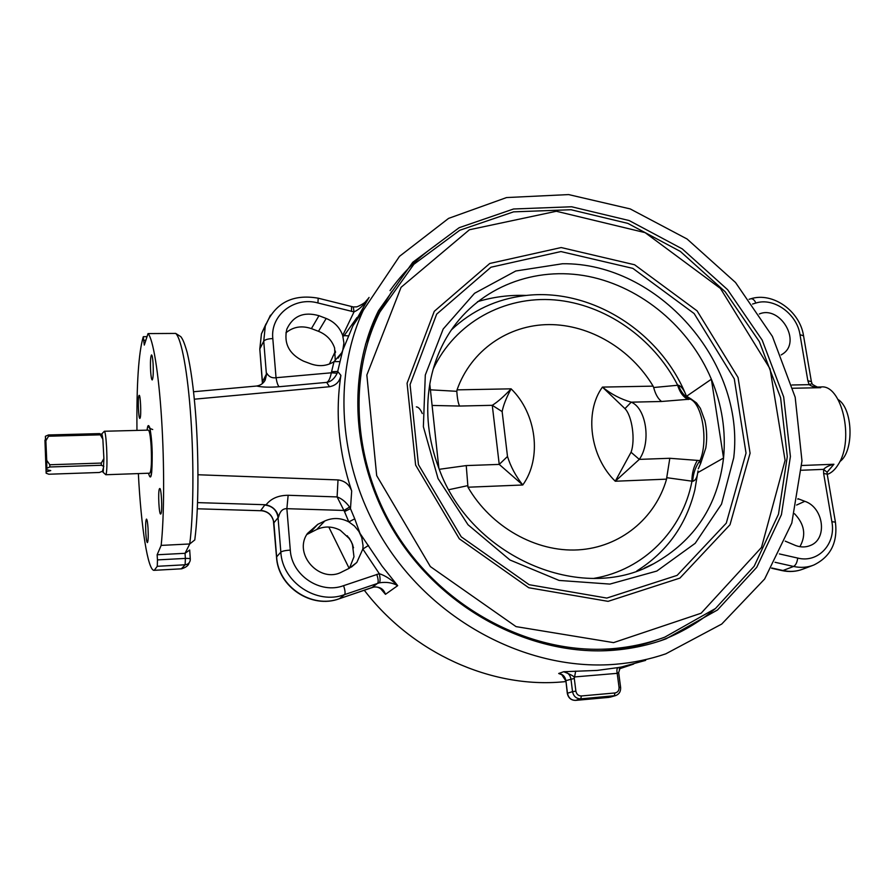 <?xml version="1.0" encoding="UTF-8"?>
<svg xmlns="http://www.w3.org/2000/svg" width="895" height="895" viewBox="0 0 895 895"><rect width="100%" height="100%" fill="white"/><g stroke="black" fill="none" stroke-linecap="round" stroke-linejoin="round"><path stroke-width="1.34" d="M839.857 461.563C854.266 451.595 853.047 408.601 838.089 399.517M99.602 433.605L102.858 439.199L102.108 434.769L99.602 433.605L48.408 434.97L45.388 436.29L46.607 469.707L46.797 468.23L49.84 466.977L101.28 465.277L103.798 466.329L102.455 471.273L99.379 472.482L48.833 474.227L46.148 473.209L44.94 440.071L46.148 473.209M46.607 469.707L50.758 470.591L46.339 471.754M102.455 471.273L102.925 472.112L103.261 471.52L103.898 458.531L102.858 439.199L103.898 458.531L101.303 463.073L49.818 464.751L46.73 460.343L45.869 440.776L48.543 436.223L99.804 434.847M48.543 436.223L48.408 434.97M101.303 463.073L101.28 465.277M49.84 466.977L49.818 464.751M104.156 431.468L104.357 431.267C105.241 431.782 105.979 437.14 106.583 447.31C107.187 460.589 107.064 469.517 106.203 474.07L105.532 474.484M102.108 434.769L101.65 434.053L104.368 431.256L148.357 430.115C149.51 430.629 150.427 435.921 151.132 446.001C151.837 461.731 151.389 470.804 149.789 473.186L149.745 473.186M46.73 460.343L46.797 468.23M45.388 436.29L45.869 440.776M197.996 474.753L338.019 479.921L337.102 496.926L344.486 511.56L350.471 508.673L349.587 507.062C345.862 501.938 341.7 498.56 337.102 496.926L288.145 495.282L286.87 508.684L343.96 510.441L349.587 507.062M194.349 399.192L329.505 386.729C335.927 385.51 339.72 381.717 340.894 375.352C335.077 413.434 338.679 451.975 351.69 490.986C349.296 484.486 344.743 480.805 338.019 479.921M349.464 568.18L353.984 556.791L352.373 544.003L349.755 538.98L340.324 530.299C332.515 526.238 324.684 525.958 316.819 529.437L306.817 534.516M349.151 568.336L342.181 571.782C320.007 584.222 292.732 554.15 307.444 533.476L317.792 524.325L324.784 520.991C332.817 517.433 340.838 517.746 348.826 521.908L354.454 526.025L358.873 531.406L361.793 537.705L363.046 545.626L362.833 549.038L356.825 562.452L349.151 568.336L328.801 527.032M335.245 360.226L334.596 347.942C331.81 340.111 326.44 334.562 318.486 331.307L311.404 328.622C301.749 325.344 293.247 326.753 285.908 332.839M318.956 315.7L326.194 318.463C334.338 321.808 339.831 327.481 342.695 335.491L343.915 342.93L342.774 350.202L341.789 352.686L334.014 361.658C326.988 366.055 319.269 366.793 310.867 363.896L303.517 361.144C289.141 354.174 283.581 343.501 286.836 329.125C293.079 315.89 303.785 311.415 318.956 315.7L311.404 328.622M562.485 674.998L558.693 673.487L563.682 671.731C569.936 674.148 573.382 675.904 574.008 676.989L617.192 673.342C616.633 670.221 616.912 668.296 618.053 667.592L597.155 670.411L563.682 671.731C567.676 672.313 570.093 674.718 570.943 678.947L572.531 691.656L575.888 691.153L574.288 678.432L565.897 680.636C565.058 676.441 562.664 674.058 558.693 673.487L561.859 674.562M136.957 430.406C136.521 383.731 138.624 352.552 143.245 336.878L144.296 345.078L148.033 333.589C153.023 338.735 158.628 372.342 161.559 418.513C164.49 464.628 164.255 516.974 161.156 545.402L189.729 543.97L194.797 539.92L194.886 539.047C198.645 510.351 199.003 457.815 195.558 413.221C193.521 387.725 190.736 367.543 187.212 352.652C183.945 341.118 182.379 338.836 180.846 336.699L175.711 333.421C181.439 338.534 187.726 371.94 190.859 417.82C194.002 463.644 193.443 515.677 189.729 543.97L185.041 553.311L185.377 558.424L157.464 559.901L157.274 566.3L154.276 570.316C147.932 571.558 141.052 526.741 138.356 473.589M189.65 550.045L185.041 553.311L157.14 554.766L157.464 559.901M161.156 545.402L157.14 554.766M148.033 333.589L175.711 333.421M197.325 508.785L261.687 510.754C267.84 511.571 271.756 514.972 273.434 520.924L273.758 522.993M561.601 674.416L565.729 680.748M575.675 671.116L574.288 678.432M344.486 511.56L348.826 521.908L354.744 518.832L350.471 508.673L351.69 490.986M381.818 589.749L385.465 594.325L397.693 585.654C391.406 579.58 385.275 575.597 379.301 573.695L343.579 585.666C320.354 594.448 291.58 575.362 290.293 550.089C285.348 550.447 282.193 551.119 280.84 552.114C282.328 582.365 316.819 605.188 344.575 594.616L379.301 582.835C386.304 581.728 392.435 582.667 397.693 585.654L382.143 566.222L360.025 533.42L354.744 518.832M368.494 545.447L362.833 549.038L379.301 573.695C380.33 578.461 380.33 581.504 379.301 582.835M347.249 535.769L351.254 541.531L353.536 547.796M335.345 359.79L335.032 360.942M340.894 375.352L337.706 371.447L340.044 361.58L334.014 361.658L331.318 372.801C330.221 378.372 328.678 381.572 326.675 382.389C330.993 381.74 334.484 378.686 337.169 373.215L337.706 371.447L331.62 371.716M340.044 361.58L342.774 350.202L352.943 325.735L369.064 297.442M318.24 298.203L353.312 306.951L354.017 311.896L342.695 335.491L348.524 335.893M380.666 588.731L385.465 594.325C383.72 589.011 379.804 586.583 373.707 587.03L373.472 587.142C378.462 585.889 382.724 590.241 382.97 591.114L381.796 589.738M273.769 522.96L278.513 517.153C279.934 511.313 282.719 508.494 286.87 508.684L290.293 550.089M270.458 315.197L265.3 326.037L263.734 341.196C264.987 339.641 268.019 338.769 272.807 338.567C270.178 315.04 294.477 296.312 317.938 302.969L354.017 311.896C359.085 309.648 363.907 305.094 368.494 298.27L352.943 325.735L399.483 256.35L448.596 218.38L506.559 197.56L568.627 194.584L630.203 208.915L687.069 238.999L735.522 282.496L772.407 336.408L795.174 397.223L801.976 460.914L791.795 523.083L764.632 579.02L721.739 624.05L665.813 653.831C649.77 659.313 633.022 662.781 615.57 664.258C534.326 671.16 444.367 627.764 391.932 553.289C339.518 478.769 329.919 381.371 363.773 309.256M368.852 297.767L367.968 298.964M193.577 391.741L256.697 386.025C262.134 387.255 269.608 387.49 279.128 386.729C277.92 385.678 276.891 382.68 276.04 377.724C272.035 378.294 268.97 376.817 266.833 373.327L262.425 381.796M262.392 381.438L259.83 349.363M266.833 373.327L265.166 380.151C263.231 383.496 260.389 385.454 256.652 386.013M337.169 373.215L331.318 372.801L276.04 377.724L272.807 338.567M197.582 502.61L264.987 504.724L260.579 510.698M278.513 517.153C277.047 510.53 272.897 506.413 266.083 504.825L264.987 504.724M153.079 363.527C153.492 372.946 153.202 378.428 152.206 379.961C151.546 379.681 151.02 376.795 150.64 371.302C150.226 361.949 150.517 356.49 151.523 354.912C152.172 355.181 152.698 358.056 153.079 363.527M138.848 395.847L139.172 395.344C140.459 394.572 141.365 414.933 140.168 417.943L139.866 418.401C138.568 419.106 137.673 399.058 138.848 395.847M145.829 533.308C145.449 525.052 145.661 520.319 146.478 519.089C147.127 519.424 147.641 522.512 148.044 528.352C148.425 536.653 148.201 541.408 147.395 542.616C146.735 542.258 146.221 539.148 145.829 533.308M160.955 513.741L160.675 514.054C159.03 514.882 157.878 491.713 159.411 488.871L159.724 488.513C161.368 487.596 162.521 511.157 160.955 513.741M619.049 687.36C619.172 690.526 617.818 692.394 614.977 692.965L614.328 695.851L608.936 697.384L575.63 700.382C571.211 700.304 568.482 697.921 567.464 693.233L572.531 691.656C573.572 696.377 576.313 698.782 580.777 698.861L615.57 695.616C619.206 694.218 620.884 691.466 620.615 687.36L619.049 687.36L617.192 673.342L618.658 672.581L620.336 667.256L621.354 667.01L618.053 667.592M621.354 667.01L645.631 660.387M633.638 664.068L619.228 668.889M364.254 590.197C412.315 653.115 491.467 688.613 562.966 681.845L565.841 681.576M357.015 317.512L343.915 335.972M335.401 351.075L329.427 364.019M613.713 650.24C632.015 648.752 649.49 644.937 666.115 638.806L717.51 609.965L756.756 567.285L781.424 514.703L790.408 456.495L783.673 396.933L762.171 340.089L727.579 289.656L682.27 248.888L629.14 220.539L571.614 206.767L513.551 208.994L459.169 227.699L412.774 262.269L378.518 310.699C344.698 378.529 352.339 471.419 401.441 542.941C450.565 614.44 536.172 656.583 613.713 650.24M390.03 290.595C402.817 272.651 418.032 257.57 435.675 245.342M715.396 608.566C698.95 622.495 680.368 633.336 659.626 641.066L659.38 641.156M658.653 639.31C642.364 645.273 625.281 648.987 607.392 650.43L600.534 650.855M365.496 344.351L376.884 316.36L391.607 291.748M379.637 311.08L381.102 309.614M382.859 306.291L381.516 307.667M379.838 312.086L378.07 314.044M797.937 498.683L804.806 501.301C823.769 507.521 827.83 539.081 810.277 545.514C805.679 547.393 800.846 547.416 795.767 545.581L785.228 541.139M799.884 546.688C806.361 535.21 804.571 524.213 794.503 513.708M759.329 313.977C780.071 305.072 801.719 341.554 782.901 353.838L781.178 354.935M827.249 474.417C831.522 472.94 835.27 469.495 838.503 464.08C854.647 439.277 841.557 383.944 820.883 386.987L817.717 387.054M752.561 304.043L755.895 303.047C773.739 297.118 797.009 313.876 799.996 334.674L807.838 380.699L811.396 381.684L812.056 383.597L809.158 384.66C811.899 386.595 815.759 387.602 820.737 387.68L818.388 387.222M827.181 472.068L833.927 464.248C829.106 465.411 825.66 467.112 823.59 469.36L827.137 472.303L827.181 474.014M801.562 470.244L823.59 469.36L823.646 473.489L827.204 474.149L835.393 522.053M608.085 601.35L528.766 587.746L459.314 538.801L415.604 465.042L407.08 383.228L434.288 311.303L489.778 263.466L561.176 247.546L634.6 264.763L697.093 310.867L738.051 377.477L750.088 453.228L730.007 524.738L679.898 578.103L608.085 601.35M606.81 598.073L529.18 584.715L461.238 536.821L418.446 464.65L410.067 384.593L436.659 314.145L490.963 267.225L560.908 251.562L632.877 268.388L694.14 313.552L734.28 378.853L746.038 453.105L726.281 523.15L677.135 575.373L606.81 598.073M376.963 316.203L378.775 314.257M613.567 642.621L516.035 626.612L430.35 566.58L376.683 475.614L366.849 375.016L401.061 287.317L469.416 229.758L556.366 211.265L645.127 232.644L720.464 288.458L770.036 368.796L785.094 460.377L761.477 547.46L701.121 613.232L613.567 642.621M612.225 648.685C630.606 647.197 648.125 643.348 664.806 637.139L715.497 608.488L754.172 566.222L778.482 514.2L787.298 456.64L780.608 397.772L759.329 341.588L725.14 291.725L680.345 251.428L627.831 223.381L570.976 209.732L513.573 211.858L459.784 230.261L413.859 264.293L379.872 312.031C346.108 379.133 353.447 471.195 401.978 542.157C450.532 613.075 535.344 654.939 612.225 648.685M562.519 263.745L515.777 270.995L474.551 293.291L443.182 329.024L425.304 375.016L423.369 426.702L438.047 478.556L468.007 524.738L509.96 559.99L559.106 580.43L609.898 584.088L656.829 571.055L695.202 543.299L721.515 504.153L733.721 457.804C745.39 361.848 657.791 262.503 562.519 263.745M686.868 396.049L711.368 379.223C722.019 404.965 726.08 431.233 723.54 458.016C717.868 505.518 694.609 540.748 653.742 563.705C581.985 604.382 470.58 557.16 438.886 468.32C428.246 440.094 425.214 412.058 429.801 384.19C433.18 364.768 440.004 347.226 450.274 331.553C480.033 286.635 535.277 265.882 588.418 276.398C641.625 287.094 689.597 327.458 711.368 379.223L723.54 458.016L697.82 472.616M438.886 468.32L429.801 384.19M507.499 456.472L499.231 464.404L522.769 484.989C515.744 476.118 510.653 466.608 507.499 456.472L502.14 411.599C503.337 405.278 506.324 397.693 511.101 388.833C503.997 396.407 497.721 401.9 492.272 405.312L499.231 464.404L466.239 465.579L467.973 487.216C490.975 527.01 536.004 552.316 578.114 549.877C620.257 547.449 655.353 518.395 666.562 479.149L666.73 477.684L692.708 481.275C695.594 480.637 697.362 477.18 698.01 470.927L694.878 489.789C686.342 524.873 666.988 551.924 636.793 570.965M698.29 468.823L700.393 464.013L700.002 460.634C708.269 441.727 702.642 405.144 690.772 399.349C685.212 397.201 681.084 392.48 678.399 385.197L653.674 387.513C655.353 394.046 657.97 398.711 661.539 401.486L691.197 399.069L696.545 402.951L700.371 408.333L704.913 420.762C706.893 429.734 707.195 438.796 705.819 447.936L700.572 463.722M422.283 413.535C420.426 409.228 418.446 407.012 416.354 406.878M451.393 329.875C472.057 310.475 496.501 299.064 524.727 295.63C589.626 287.396 658.619 330.344 685.279 393.364M688.244 399.539C683.332 397.19 679.752 392.301 677.504 384.861C653.305 337.851 604.998 304.143 554.564 299.914C504.209 295.797 455.13 322.446 433.225 369.02M692.708 481.275C693.166 473.377 695.594 466.496 700.002 460.634L697.384 460.388C693.692 466.485 691.857 473.556 691.902 481.577C682.538 530.209 644.02 569.936 593.989 578.36M697.384 460.388L669.818 458.285L639.298 459.381C651.347 442.51 646.369 408.254 631.243 402.168C620.828 399.237 611.218 394.214 602.436 387.099L624.956 408.646C632.094 415.795 635.539 440.127 631.042 452.255L615.268 481.23L639.298 459.381L631.042 452.255M666.73 477.684L669.818 458.285M653.674 387.513L653.104 386.137C631.009 349.095 589.894 324.493 549.071 324.583C508.315 324.74 470.938 350.314 457.043 389.862L456.819 391.316L430.406 389.817M432.095 405.446L459.538 406.05L492.272 405.312L502.14 411.599M456.819 391.316C457.255 398.185 458.162 403.097 459.538 406.05M448.854 489.699L467.425 485.716M466.239 465.579L439.266 469.304M661.539 401.486L631.243 402.168L624.956 408.646M691.175 399.058L686.465 396.149C684.004 389.851 681.308 386.192 678.399 385.197M706.67 437.543L706.502 431.647M148.48 473.231C151.054 482.092 152.295 475.211 152.195 452.59C151.702 431.782 148.425 417.931 147.082 430.148M309.972 532.704L317.792 524.325M324.784 520.991L316.819 529.437M318.486 331.307L326.194 318.463M567.475 693.368L565.897 680.636L567.296 693.312C568.303 697.955 571.055 700.315 575.574 700.393L580.777 698.861L581.381 695.963C578.416 695.907 576.581 694.307 575.888 691.153M608.79 697.395L575.485 700.393M190.288 559.129C190.187 558.547 188.554 558.312 185.377 558.424L185.131 564.779C187.872 564.465 189.561 563.022 190.199 560.471L190.288 559.129M157.274 566.3L185.131 564.779L181.383 568.817M373.707 587.03L372.04 587.5L377.612 583.305C378.585 581.996 378.305 579.02 376.761 574.389M373.472 587.142L339.44 598.677L344.575 594.616C345.47 593.318 345.134 590.342 343.579 585.666M264.719 505.026C272.326 505.921 276.768 510.072 278.032 517.5L280.84 552.114L276.51 557.003C277.931 586.874 311.728 609.215 339.261 598.766L339.44 598.677C312.053 609.126 278.065 586.65 276.622 556.824L273.881 522.68C272.639 515.363 268.265 511.269 260.758 510.396M273.434 520.924L276.533 557.205M339.294 598.755L371.671 587.623M264.685 380.946L266.386 373.864L263.734 341.196L259.897 348.748L261.452 333.779L265.3 326.037C274.888 303.013 292.52 293.728 318.195 298.192L317.938 302.969M351.578 306.605L351.466 311.404M262.425 383.507L259.796 349.039L261.452 333.779L266.039 323.833M279.128 386.729L326.675 382.389L329.505 386.729M263.913 381.997L265.166 380.151M288.145 495.282C278.401 495.338 271.062 498.504 266.128 504.758L266.083 504.825M144.005 340.279L145.863 340.268M614.977 692.965L581.381 695.963M796.617 505.037L804.806 501.301M798.519 498.895L797.837 499.209M827.159 472.213L833.927 464.248L801.819 465.489M792.858 388.251L820.737 387.68L818.019 387.132M807.838 380.699L809.158 384.66L791.941 384.995M749.093 299.277L750.76 298.785C752.717 298.494 754.429 299.914 755.895 303.047M811.362 381.505L803.553 335.815L799.996 334.674M823.646 473.489L831.858 521.662C836.266 543.735 818.254 563.369 797.702 558.066L779.411 553.927M775.014 562.273L793.574 566.457C800.656 568.001 807.357 567.542 813.689 565.081C830.627 556.802 837.865 542.493 835.415 522.165L831.858 521.662M797.702 558.066C797.154 562.407 795.778 565.204 793.574 566.457L782.991 570.507L771.736 567.978M812.604 565.495L802.893 569.13C796.628 571.558 789.994 572.017 782.991 570.507L781.939 570.574M653.104 386.137L602.436 387.099C584.189 411.991 589.962 456.752 615.268 481.23L666.562 479.149M467.973 487.216L522.769 484.989C542.28 458.061 536.452 413.4 511.101 388.833L457.043 389.862M102.925 472.112L105.8 474.73M105.823 474.73L149.789 473.186M150.461 472.09L151.725 472.045M149.129 431.166L150.394 431.133M152.721 429.522C149.543 428.448 148.346 427.541 149.107 426.803C150.125 426.109 151.154 434.701 152.184 452.59L151.635 472.761L150.763 476.364M356.825 562.452L351.399 567.083M341.789 352.686L338.153 358.112M190.288 558.983L189.684 549.966M189.113 562.798C188.655 565.349 186.16 567.352 181.651 568.806L154.276 570.316M348.905 537.772L349.755 538.98M352.865 545.368L352.373 544.003M353.357 306.951L356.299 306.851C356.042 307.533 364.254 303.673 365.574 301.637L368.494 298.27M143.379 336.688L147.026 336.665M335.569 352.171L332.828 356.355M666.115 638.806L659.626 641.066M782.901 353.838L781.57 354.711M610.166 697.149L615.57 695.616M618.658 672.604L620.615 687.326M750.76 298.785C772.877 291.725 799.85 311.158 803.52 335.614M812.067 383.631C811.306 384.313 819.451 388.229 818.399 387.222M771.568 568.247L782.096 570.607C789.345 572.173 796.27 571.681 802.893 569.13M379.86 312.053L376.873 316.382M644.545 568.001L653.742 563.705M477.527 301.682C493.313 296.905 509.579 294.824 526.316 295.451"/></g></svg>
